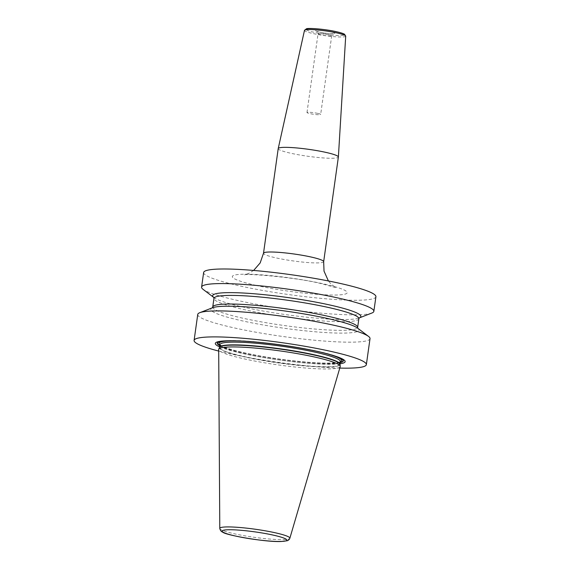 <?xml version="1.0" encoding="UTF-8"?>
<svg xmlns="http://www.w3.org/2000/svg" width="570" height="570" viewBox="0 0 570 570"><rect width="100%" height="100%" fill="white"/><g stroke="black" fill="none" stroke-linecap="round" stroke-linejoin="round"><path stroke-width="0.43" stroke-dasharray="2.85 2.14" d="M339.784 368.078A86.982 9.996 8 0 1 218.695 351.063M370.016 338.644A86.982 9.996 8 0 1 353.813 342.128A86.982 9.996 8 0 1 256.799 332.367A86.982 9.996 8 0 1 197.747 314.433M375.908 296.728A86.982 9.996 8 0 1 359.706 300.212A86.982 9.996 8 0 1 262.685 290.451A86.982 9.996 8 0 1 203.64 272.517M371.811 313.058A86.982 9.996 8 0 1 357.654 314.797A86.982 9.996 8 0 1 269.054 306.475A86.982 9.996 8 0 1 203.077 289.346M357.654 328.149A74.812 8.6 -172 0 1 345 333.072A74.812 8.6 8 0 1 254.548 323.382A74.812 8.6 8 0 1 212.524 307.75M219.614 346.852A65.564 7.538 -172 0 0 271.918 358.922A65.564 7.538 -172 0 0 332.944 364.28A65.564 7.538 -172 0 0 340.062 363.781M340.212 366.617A61.368 7.054 8 0 1 328.805 368.961A61.368 7.054 8 0 1 260.839 362.157A61.368 7.054 8 0 1 218.688 349.538M213.95 297.597L213.835 297.512A74.812 8.6 8 0 0 213.95 297.597A74.812 8.6 8 0 0 214.918 298.245A74.812 8.6 8 0 0 272.902 312.688A74.812 8.6 8 0 0 346.909 319.492A74.812 8.6 -172 0 0 357.974 318.352A74.812 8.6 -172 0 0 359.079 317.996A74.812 8.6 -172 0 0 359.214 317.946L359.079 317.996M278.217 148.578A30.374 3.491 8 0 0 290.736 153.23A30.374 3.491 -172 0 0 321.801 157.826A30.374 3.491 -172 0 0 338.373 157.035M317.811 113.401A6.904 0.791 -172 0 0 310.75 112.354A6.904 0.791 -172 0 0 306.988 112.539A6.904 0.791 -172 0 0 309.831 113.594A6.904 0.791 8 0 0 316.892 114.641A6.904 0.791 8 0 0 320.661 114.456A6.904 0.791 8 0 0 317.811 113.401M219.778 345.698A63.648 7.317 8 0 0 269.624 357.825A63.648 7.317 8 0 0 331.476 363.432A63.648 7.317 -172 0 0 340.226 362.62M338.381 357.205A63.648 7.317 -172 0 0 337.59 356.884A63.648 7.317 -172 0 0 229.126 340.618A63.648 7.317 8 0 0 223.889 340.903L222.115 341.074M223.041 340.995A63.648 7.317 8 0 1 223.889 340.903L229.183 340.611C254.662 339.585 319.969 349.367 337.59 356.884L339.243 357.54M340.247 362.47A63.363 7.282 -172 0 1 331.248 363.339A63.363 7.282 8 0 1 269.211 357.682A63.363 7.282 8 0 1 219.792 345.548M224.174 340.917A63.363 7.282 8 0 1 229.361 340.632A63.363 7.282 -172 0 1 337.312 356.813M219.892 344.85A61.923 7.118 8 0 0 266.603 357.091A61.923 7.118 8 0 0 330.094 363.083A61.923 7.118 -172 0 0 340.34 361.772M321.751 352.438A61.923 7.118 -172 0 0 240.34 340.995M219.927 344.608A60.819 6.99 8 0 0 261.217 357.148A60.819 6.99 8 0 0 329.047 363.974A60.819 6.99 -172 0 0 340.376 361.537M339.998 364.251A60.819 6.99 -172 0 1 328.669 366.688A60.819 6.99 8 0 1 260.832 359.862A60.819 6.99 8 0 1 219.543 347.329M219.528 347.394A60.855 6.997 8 0 0 259.899 359.991A60.855 6.997 8 0 0 328.662 366.98A60.855 6.997 -172 0 0 339.991 364.323M219.785 528.426A35.376 4.068 8 0 0 244.088 535.7A35.376 4.068 8 0 0 283.269 539.619A35.376 4.068 -172 0 0 289.845 538.272M358.865 318.744A73.174 8.408 -172 0 1 345.242 321.68A73.174 8.408 8 0 1 263.618 313.464A73.174 8.408 8 0 1 213.95 298.381M212.738 306.995A73.174 8.408 8 0 0 262.414 322.079A73.174 8.408 8 0 0 344.031 330.294A73.174 8.408 -172 0 0 357.654 327.365M256.236 285.435A57.983 6.662 8 0 1 243.148 274.227A57.983 6.662 8 0 1 323.304 283.81A57.983 6.662 -172 0 1 336.393 295.018A57.983 6.662 -172 0 1 256.236 285.435M323.667 261.687A30.374 3.491 -172 0 1 307.095 262.485A30.374 3.491 -172 0 1 276.022 257.889A30.374 3.491 8 0 1 263.511 253.23M345.705 36.138A20.812 2.394 -172 0 1 334.433 36.708A20.812 2.394 -172 0 1 313.065 33.552A20.812 2.394 8 0 1 304.494 30.345M336.514 31.735A19.43 2.23 8 0 1 340.896 35.497A19.43 2.23 8 0 1 314.034 32.283A19.43 2.23 8 0 1 306.211 29.676M319.685 32.148A9.662 1.112 -172 0 0 333.044 33.744A9.662 1.112 -172 0 0 330.864 31.877A9.662 1.112 -172 0 0 317.504 30.281A9.662 1.112 -172 0 0 319.685 32.148M306.988 112.539L318.053 33.765A6.904 0.791 8 0 0 320.903 34.827A6.904 0.791 -172 0 0 327.964 35.867A6.904 0.791 -172 0 0 331.726 35.689A6.904 0.791 -172 0 0 328.883 34.628A6.904 0.791 8 0 0 321.822 33.587A6.904 0.791 8 0 0 318.053 33.765L317.013 31.336L319.905 32.169C325.014 33.252 329.51 33.744 333.4 33.637L331.726 35.689L320.661 114.456M219.927 344.522C220.519 344.779 218.424 344.031 222.792 346.446C228.663 349.125 239.429 351.989 255.082 355.032C280.654 360.005 313.892 363.56 329.909 363.069C336.728 362.712 340.219 362.171 340.404 361.451M214.918 298.245L213.771 297.39M359.314 317.846L357.974 318.352M212.396 307.8L213.629 307.394M356.685 327.493L357.768 328.227M253.643 270.451L248.613 273.507L244.473 274.861C246.917 273.315 296.158 277.334 321.117 283.596L336.008 287.722L330.913 283.917L328.406 280.96"/><path stroke-width="0.85" d="M218.695 351.063A86.982 9.996 8 0 1 194.092 340.425A86.982 9.996 8 0 1 210.294 336.941A86.982 9.996 -172 0 1 307.315 346.703A86.982 9.996 -172 0 1 366.36 364.636A86.982 9.996 -172 0 1 350.165 368.12A86.982 9.996 8 0 1 339.784 368.078M194.092 340.425L197.747 314.433A86.982 9.996 8 0 1 199.792 312.688A86.982 9.996 8 0 1 213.95 310.949A86.982 9.996 8 0 1 302.549 319.271A86.982 9.996 8 0 1 368.526 336.4A86.982 9.996 8 0 1 370.016 338.644L366.36 364.636M201.588 287.102L203.64 272.517A86.982 9.996 8 0 1 219.835 269.033A86.982 9.996 8 0 1 316.856 278.794A86.982 9.996 8 0 1 375.908 296.728L373.856 311.313A86.982 9.996 8 0 1 371.811 313.058L359.207 317.946A74.812 8.6 -172 0 0 316.778 302.307A74.812 8.6 -172 0 0 226.604 292.674A74.812 8.6 8 0 0 213.835 297.512L203.077 289.346A86.982 9.996 8 0 1 201.588 287.102A86.982 9.996 8 0 1 217.79 283.618A86.982 9.996 8 0 1 314.804 293.379A86.982 9.996 8 0 1 373.856 311.313M199.792 312.688L212.524 307.75A74.812 8.6 8 0 1 213.629 307.394A74.812 8.6 8 0 1 224.694 306.254A74.812 8.6 -172 0 1 298.701 313.051A74.812 8.6 -172 0 1 356.685 327.493A74.812 8.6 -172 0 1 357.654 328.149L368.526 336.4M340.062 363.781A65.564 7.538 -172 0 0 339.243 357.54A65.564 7.538 -172 0 0 227.508 340.774A65.564 7.538 -172 0 0 222.115 341.074A65.564 7.538 -172 0 0 219.614 346.852M218.688 349.538A61.368 7.054 8 0 1 218.752 349.211A61.368 7.054 8 0 1 230.123 346.959A61.368 7.054 8 0 1 297.675 353.692A61.368 7.054 8 0 1 340.24 366.282A61.368 7.054 8 0 1 340.212 366.617L289.845 538.272A35.376 4.068 -172 0 0 266.119 530.962A35.376 4.068 -172 0 0 226.383 526.937A35.376 4.068 8 0 0 219.785 528.426L218.688 349.538M338.373 157.035A30.374 3.491 -172 0 0 338.381 156.999A30.374 3.491 -172 0 0 325.862 152.382A30.374 3.491 8 0 0 294.918 147.794A30.374 3.491 8 0 0 278.224 148.549A30.374 3.491 8 0 0 278.217 148.578L263.511 253.23A30.374 3.491 8 0 1 280.084 252.439A30.374 3.491 8 0 1 311.156 257.034A30.374 3.491 -172 0 1 323.667 261.687L338.373 157.035M340.226 362.62A63.648 7.317 -172 0 0 338.381 357.205M219.778 345.698A63.648 7.317 8 0 1 223.041 340.995M219.792 345.548A63.363 7.282 8 0 1 224.174 340.917M340.247 362.47A63.363 7.282 -172 0 0 337.312 356.813M340.34 361.772A61.923 7.118 -172 0 0 321.751 352.438M240.34 340.995A61.923 7.118 -172 0 0 230.515 340.889A61.923 7.118 8 0 0 219.892 344.85M340.376 361.537A60.819 6.99 -172 0 0 299.093 348.997A60.819 6.99 -172 0 0 231.256 342.171A60.819 6.99 8 0 0 219.927 344.608L219.543 347.329A60.819 6.99 8 0 1 230.871 344.893A60.819 6.99 -172 0 1 298.709 351.719A60.819 6.99 -172 0 1 339.998 364.251L340.383 361.48M339.998 364.251L339.991 364.323A60.855 6.997 -172 0 0 297.789 351.84A60.855 6.997 -172 0 0 230.8 345.163A60.855 6.997 8 0 0 219.528 347.394L218.752 349.211M280.746 541.457A32.647 3.755 8 0 1 235.617 536.064A32.647 3.755 8 0 1 228.249 529.751A32.647 3.755 -172 0 1 273.379 535.144A32.647 3.755 -172 0 1 280.746 541.457M213.771 297.39L213.95 298.381A73.174 8.408 8 0 1 227.572 295.445A73.174 8.408 -172 0 1 309.189 303.66A73.174 8.408 -172 0 1 358.865 318.744L359.314 317.846M358.865 318.744L357.654 327.365A73.174 8.408 -172 0 0 307.985 312.274A73.174 8.408 -172 0 0 226.361 304.067A73.174 8.408 8 0 0 212.738 306.995L212.296 307.9M278.224 148.549L304.494 30.345A20.812 2.394 8 0 1 315.93 29.825A20.812 2.394 8 0 1 337.134 32.967A20.812 2.394 -172 0 1 345.705 36.138L338.381 156.999M306.211 29.676A19.43 2.23 8 0 1 315.338 28.7A19.43 2.23 8 0 1 336.514 31.735M339.991 364.323L340.24 366.282M219.785 528.426C220.248 530.449 221.281 531.725 222.884 532.259C225.563 535.102 266.026 542.327 281.195 541.5L287.159 540.766C288.399 540.396 289.296 539.562 289.845 538.272M213.95 298.381L212.738 306.995M357.832 328.356L357.654 327.365M263.511 253.23L260.162 262.934L253.643 270.451M328.406 280.96L324.024 271.135L323.667 261.687M304.494 30.345L306.439 28.792C308.092 27.795 325.833 29.198 336.621 31.749C343.283 33.302 344.252 34.079 344.536 34.271L345.705 36.138"/></g></svg>
